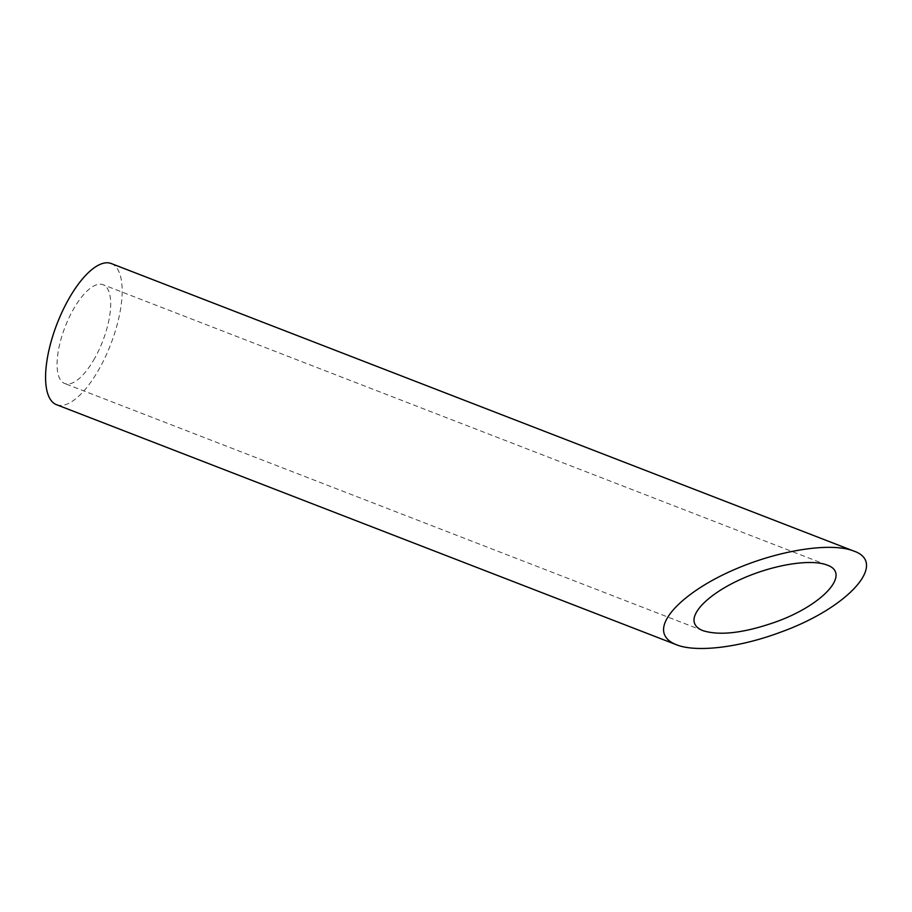 <?xml version="1.0" encoding="UTF-8"?>
<svg xmlns="http://www.w3.org/2000/svg" width="912" height="912" viewBox="0 0 912 912"><rect width="100%" height="100%" fill="white"/><g stroke="black" fill="none" stroke-linecap="round" stroke-linejoin="round"><path stroke-width="0.68" stroke-dasharray="4.56 3.42" d="M94.78 358.142A52.987 20.11 -68.8 0 1 64.741 383.53A52.987 20.11 -68.8 0 1 65.117 326.849A52.987 20.11 -68.8 0 1 103.01 284.692A52.987 20.11 -68.8 0 1 94.78 358.142M111.207 263.522A75.707 28.728 -68.8 0 1 99.454 368.437A75.707 28.728 -68.8 0 1 56.533 404.7M826.99 565.041L103.01 284.692M703.015 630.682L64.741 383.53"/><path stroke-width="1.37" d="M694.819 623.945C696.141 626.818 698.877 629.063 703.015 630.682C719.967 635.938 744.26 633.008 775.907 621.893C823.217 604.941 851.637 573.306 826.99 565.041C810.768 558.657 773.433 564.699 741.844 578.835C710.174 592.891 689.552 612.67 694.819 623.945M676.453 644.75L56.533 404.7A75.707 28.728 -68.8 0 1 57.08 323.737A75.707 28.728 -68.8 0 1 111.207 263.522L853.564 550.973C830.376 541.853 777.047 550.495 731.914 570.673C686.668 590.759 657.221 619.02 664.734 635.117C666.626 639.232 670.537 642.436 676.453 644.75C696.312 652.775 739.723 647.543 780.581 632.187C848.16 607.985 888.767 562.784 853.564 550.973"/></g></svg>
